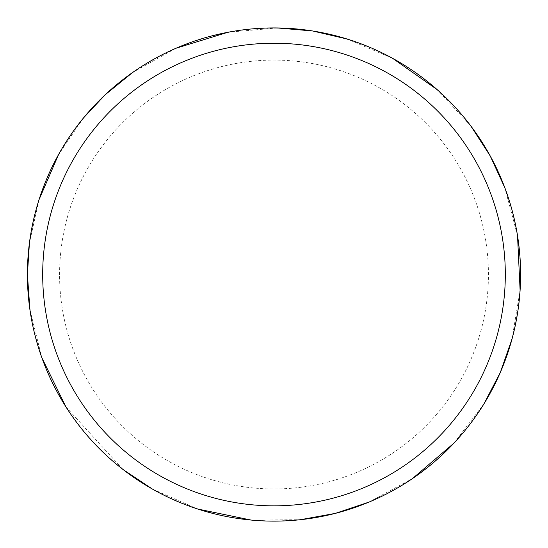 <?xml version="1.0" encoding="UTF-8"?>
<svg xmlns="http://www.w3.org/2000/svg" width="548" height="548" viewBox="0 0 548 548"><rect width="100%" height="100%" fill="white"/><g stroke="black" fill="none" stroke-linecap="round" stroke-linejoin="round"><path stroke-width="0.41" stroke-dasharray="2.74 2.06" d="M520.6 274.527A246.6 246.6 0 0 0 274 27.927A246.6 246.6 0 0 0 27.4 274.527A246.6 246.6 0 0 0 274 521.127A246.6 246.6 0 0 0 520.6 274.527A246.6 246.6 0 0 1 274 521.127A246.6 246.6 0 0 1 27.4 274.527A246.6 246.6 0 0 1 397.3 60.965A246.6 246.6 0 0 1 397.3 488.09A246.6 246.6 0 0 1 27.4 274.527A246.6 246.6 0 0 1 274 27.927A246.6 246.6 0 0 1 520.6 274.527M27.619 274.527A246.381 246.381 0 0 1 397.19 61.157A246.381 246.381 0 0 1 397.19 487.898A246.381 246.381 0 0 1 27.619 274.527M59.574 274.527A214.426 214.426 0 0 1 381.216 88.824A214.426 214.426 0 0 1 381.216 460.224A214.426 214.426 0 0 1 59.574 274.527M27.4 274.527A246.6 246.6 0 0 1 397.3 60.965A246.6 246.6 0 0 1 397.3 488.09A246.6 246.6 0 0 1 27.4 274.527M29.948 309.873L41.901 357.851M65.904 406.849L122.855 469.376M152.344 489.028L197.588 508.989M251.011 520.052L300.462 519.703M368.927 502.126L412.425 478.61M453.915 443.174L483.946 403.89M512.017 339.013L520.1 290.228M517.531 235.729L504.893 187.923M470.842 125.978L437.242 89.694M392.608 58.321L347.09 39.004M277.267 27.948L228.009 32.25M175.86 48.293L132.698 72.425M83.584 117.827L58.574 154.509M39.045 199.65L29.428 242.983"/><path stroke-width="0.82" d="M42.689 274.527A231.311 231.311 0 0 1 389.655 74.206A231.311 231.311 0 0 1 389.655 474.849A231.311 231.311 0 0 1 42.689 274.527M29.428 242.983L27.4 274.527A246.6 246.6 0 0 1 397.3 60.965A246.6 246.6 0 0 1 397.3 488.09A246.6 246.6 0 0 1 27.4 274.527L29.948 309.873M41.901 357.851L65.904 406.849M122.855 469.376L152.344 489.028M197.588 508.989L251.011 520.052M300.462 519.703L335.328 513.38L368.927 502.126M412.425 478.61L453.915 443.174M483.946 403.89L500.317 372.462L512.017 339.013M520.1 290.228L517.531 235.729M504.893 187.923L490.097 155.728L470.842 125.978M437.242 89.694L392.608 58.321M347.09 39.004L312.579 30.962L277.267 27.948M228.009 32.25L175.86 48.293M132.698 72.425L105.189 94.763L83.584 117.827M58.574 154.509L39.045 199.65"/></g></svg>
